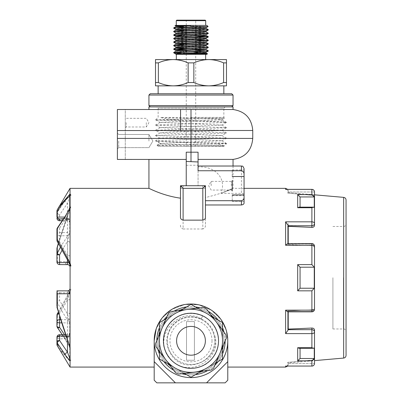 <?xml version="1.0" encoding="UTF-8"?>
<svg xmlns="http://www.w3.org/2000/svg" width="403" height="403" viewBox="0 0 403 403"><rect width="100%" height="100%" fill="white"/><g stroke="black" fill="none" stroke-linecap="round" stroke-linejoin="round"><path stroke-width="0.3" stroke-dasharray="2.02 1.51" d="M183.174 25.404L205.706 25.404L190.987 25.404L190.987 25.711M206.961 25.404L175.013 25.404M175.003 25.449L178.267 25.666M186.257 27.167L186.257 25.893L208.074 26.543M179.365 54.319L206.961 54.319M173.713 28.195L208.275 29.953M173.728 31.741L208.27 33.464M186.257 35.948L195.717 36.255M173.733 38.769L195.717 39.771M173.723 42.28L208.275 44.008M173.733 45.796L208.27 47.524M186.257 50.002L195.717 50.315M208.245 50.697L186.257 49.695M208.24 47.186L173.708 45.458M208.25 43.67L173.703 41.947M208.24 40.159L173.698 38.431M195.717 35.953L173.708 34.915M208.25 33.127L173.698 31.404M208.26 29.646L173.698 27.888M186.257 146.304L195.717 146.304L186.257 146.304L186.257 54.002M186.257 53.392L186.257 52.068M186.257 49.876L186.257 48.556M186.257 48.249L186.257 46.975M186.257 46.365L186.257 45.04M186.257 44.733L186.257 43.459M186.257 42.849L186.257 41.529M186.257 41.222L186.257 39.947M186.257 39.338L186.257 38.013M186.257 37.706L186.257 36.431M186.257 35.822L186.257 34.497M186.257 34.195L186.257 32.92M186.257 32.311L186.257 30.986M186.257 30.678L186.257 29.404M186.257 28.794L186.257 27.469M186.257 25.404L186.257 20.15L195.717 20.15L186.257 20.15M176.328 59.573L205.651 59.573L176.328 59.573M150.248 106.881L231.725 106.881L150.248 106.881M190.987 106.881L156.817 106.881L190.987 106.881M190.987 117.394L223.841 117.394L190.987 117.394M225.156 106.881L223.841 108.195L158.132 108.195L223.841 108.195L223.841 117.394L224.652 118.205L160.51 117.485C163.558 118.371 169.456 119.223 178.207 120.044M155.694 119.893L178.217 120.023M155.694 119.872L224.637 118.23L221.882 119.827L220.083 119.5C213.192 118.83 170.983 118.155 160.515 117.485M156.913 120.023C164.359 120.729 214.844 121.414 224.37 122.124L220.088 119.5L222.486 118.024M178.217 120.034C196.165 120.754 218.179 121.419 224.37 122.129L226.385 122.452L155.538 125.076L226.441 127.706L155.538 130.27L160.097 127.635L221.882 125.086L160.092 122.376L221.877 119.827M161.291 143.68L160.092 143.403L221.882 140.773L160.097 138.143L221.882 135.519L160.092 132.889L169.985 132.239L212.693 130.965L221.882 130.26L160.097 127.63M160.092 132.889L155.533 135.524L226.431 132.965L221.882 135.594M221.882 130.26L226.441 132.894L155.543 130.335L160.092 132.965M157.039 145.196L158.515 145.347L161.286 143.68L156.913 141.05C162.913 141.927 195.662 142.798 213.943 143.68L226.471 143.443M155.538 135.524L226.436 138.153L155.583 140.778L156.918 141.05C161.719 141.498 182.927 141.921 200.911 142.365C220.97 142.803 229.02 143.241 225.06 143.68L157.049 145.171M223.841 146.304L158.132 146.304L223.841 146.304L226.471 143.68L225.06 143.68L226.446 143.443M158.515 145.347L223.877 145.957C219.867 145.196 167.265 144.435 161.286 143.68M223.877 145.951C223.348 145.171 220.038 144.41 213.943 143.68M226.471 82.55L223.61 82.55C218.819 84.665 213.857 85.768 208.729 85.854L226.471 85.854L226.471 59.573L155.508 59.573L155.508 62.883L158.364 62.883C163.16 60.767 168.122 59.664 173.245 59.573C178.378 59.664 183.335 60.762 188.13 62.883L193.848 62.883L193.848 82.55L188.13 82.55L188.13 62.883M226.471 62.883L223.61 62.883C218.819 60.762 213.857 59.664 208.729 59.573C203.606 59.664 198.644 60.767 193.848 62.883M188.13 82.55C183.335 84.665 178.378 85.768 173.245 85.854C168.122 85.768 163.16 84.665 158.364 82.55L158.364 62.883M158.364 82.55L155.508 82.55L155.508 62.883M223.61 82.55L223.61 62.883M155.508 82.55L155.508 85.854L208.729 85.854C203.606 85.768 198.644 84.665 193.848 82.55M190.987 85.854L223.841 85.854L190.987 85.854M190.987 93.743L223.841 93.743L190.987 93.743M150.248 93.743L231.725 93.743M176.267 20.674L205.706 20.674M205.177 20.15L176.796 20.15M195.717 53.332L180.549 53.005M182.564 53.871L182.791 54.319M178.136 26.286L205.988 27.772M178.141 29.797L205.998 31.288M178.141 33.313L206.019 34.764M178.136 36.829L205.983 38.315M178.136 40.34L205.983 41.826M178.146 43.856L205.993 45.343M178.141 47.368L205.993 48.859M178.141 50.884L206.014 52.335M195.717 52.244L175.945 51.186M203.832 49.126L186.257 48.375M203.832 45.615L186.257 44.859M203.837 42.098L175.99 40.612M203.842 38.582L175.99 37.096M203.832 35.071L175.96 33.62M203.837 31.555L186.257 30.804M203.832 28.044L186.257 27.288M190.987 27.162L190.987 25.505M203.278 307.514L171.008 311.474A35.479 35.479 0 0 0 168.308 313.514L155.603 343.437A35.479 35.479 0 0 0 156.016 346.797L175.582 372.76A35.479 35.479 0 0 0 178.695 374.085L210.965 370.12A35.479 35.479 0 0 0 213.666 368.085L226.37 338.157A35.479 35.479 0 0 0 225.957 334.797L206.391 308.834A35.479 35.479 0 0 0 203.278 307.514M201.293 318.844C180.378 306.502 155.034 332.994 166.691 353.758A27.54 27.54 0 0 0 173.476 362.05C191.48 377.546 222.491 358.06 214.547 335.039C221.862 358.872 186.876 376.337 172.222 356.161C165.069 346.162 164.948 336.072 171.849 325.896C180.02 316.713 189.833 314.355 201.283 318.838L201.293 318.844A24.251 24.251 0 0 1 214.547 335.039M180.227 366.146A27.54 27.54 0 0 1 163.452 340.797M166.691 353.758C155.82 335.548 172.862 310.204 193.818 313.408C215.091 314.612 226.466 342.933 212.084 358.499C199.228 375.384 169.381 369.047 164.515 348.388C157.719 328.289 179.617 307.086 199.525 314.617A27.54 27.54 0 0 0 163.835 345.381A27.54 27.54 0 0 0 207.646 362.725A27.54 27.54 0 0 0 202.679 315.866C188.433 310.537 176.771 313.947 167.703 326.098C160.651 339.522 162.575 351.507 173.476 362.05M202.679 315.866L201.122 319.181L202.689 315.841L199.525 314.617M186.599 306.915L163.835 320.053A34.169 34.169 0 0 0 159.447 327.654L159.447 353.94A34.169 34.169 0 0 0 163.835 361.541L186.599 374.684A34.169 34.169 0 0 0 195.374 374.684L218.139 361.541A34.169 34.169 0 0 0 222.527 353.94L222.527 327.654A34.169 34.169 0 0 0 218.139 320.053L195.374 306.915A34.169 34.169 0 0 0 186.599 306.915L190.987 304.381L195.374 306.915M186.518 321.609L186.518 360.247L194.402 360.247L194.402 321.609L186.518 321.609L186.518 360.247L194.402 360.247L194.402 321.609L186.518 321.609M167.331 340.797A23.656 23.656 0 0 0 202.815 361.284A23.656 23.656 0 0 0 202.815 320.314A23.656 23.656 0 0 0 167.331 340.797A23.656 23.656 0 0 0 202.815 361.284A23.656 23.656 0 0 0 202.815 320.314A23.656 23.656 0 0 0 167.331 340.797M212.013 340.797A21.027 21.027 0 0 1 190.987 361.823A21.027 21.027 0 0 1 169.96 340.797A21.027 21.027 0 0 1 190.987 319.77A21.027 21.027 0 0 1 212.013 340.797M190.987 373.652A32.855 32.855 0 0 1 162.535 324.37A32.855 32.855 0 0 1 219.439 324.37A32.855 32.855 0 0 1 190.987 373.652A32.855 32.855 0 0 0 223.841 340.797A32.855 32.855 0 0 0 190.987 307.942A32.855 32.855 0 0 0 158.132 340.797A32.855 32.855 0 0 0 190.987 373.652A32.855 32.855 0 0 0 223.841 340.797A32.855 32.855 0 0 0 190.987 307.942A32.855 32.855 0 0 0 158.132 340.797A32.855 32.855 0 0 0 190.987 373.652M233.04 106.881L148.934 106.881M125.283 159.447L125.283 109.51L117.394 109.51L125.283 109.51L125.283 159.447L117.394 159.447L186.236 159.422L186.236 185.733L183.103 185.733C181.516 185.874 180.645 186.75 180.473 188.357L180.473 198.175L180.473 185.733L198.064 185.733L198.064 159.407L233.04 159.407M198.064 152.193L198.064 167.013C213.031 165.623 227.307 176.781 220.995 193.354C242.475 183.577 233.277 190.725 205.444 197.556L205.444 188.357C205.263 186.735 204.386 185.864 202.815 185.733L198.064 185.733L198.064 152.153L186.236 152.193L186.236 185.733L205.444 185.733L205.444 217.157M202.815 228.99L183.103 228.99L183.103 188.357L202.815 188.357L202.815 228.99C204.704 228.279 205.58 227.005 205.444 225.171L205.444 188.357A2.63 2.63 0 0 0 202.815 185.733L183.103 185.733A2.63 2.63 0 0 0 180.473 188.357L180.473 198.175C162.288 195.631 148.843 188.12 148.934 188.357C148.823 188.11 162.293 195.631 180.473 198.175L180.473 217.157M233.04 166.021L233.04 188.372L220.995 193.354L241.432 193.354C243.291 193.516 244.168 193.969 244.062 194.72L244.062 168.645M186.236 185.733L186.236 161.457M180.554 159.447L148.934 159.447M231.312 185.733L231.312 181.395L231.312 185.733M232.234 185.733L232.234 180.473L232.234 185.733M211.207 185.733L211.207 181.395L211.207 185.733M232.234 176.539L232.234 169.96L232.234 176.539M232.234 180.473L232.234 190.987L231.312 190.065L211.207 190.065L208.603 185.733L211.207 181.395L231.312 181.395L232.234 180.473M232.234 194.926L232.234 201.5L232.234 194.926M198.064 167.013L198.064 170.751M232.234 195.667L244.062 195.667L244.062 201.5L232.234 201.465M244.062 176.539L244.062 169.96L244.062 176.539M244.062 194.72L244.062 195.667M70.041 367.083L70.041 361.441L70.913 360.272L69.754 359.335L69.754 361.058L70.913 360.272M69.754 361.058L70.087 360.584L70.087 332.062L70.087 359.37M70.087 324.178A2.63 1.315 0 0 0 67.457 322.863L67.457 300.013L69.754 291.455L70.913 289.374L69.754 291.455L70.087 290.18L70.087 360.584M70.087 349.99L70.041 292.523L70.913 289.374M69.754 208.119L70.913 206.82L69.754 209.842L69.754 208.119L70.087 207.318L70.087 290.18A2.63 2.63 0 0 1 69.754 291.455L57.276 313.922A2.63 2.217 29.1 0 0 57.322 315.957L70.041 292.523M70.087 268.338L70.041 208.799L70.913 206.82M70.087 206.951L70.087 207.318M70.087 196.065L70.041 188.357M227.781 361.637L206.568 382.85L225.156 382.85L227.781 380.22L227.781 340.797L226.239 330.259L220.904 319.383L211.439 310.214L198.76 304.834L184.942 304.507L172.051 309.252L162.061 318.058L156.193 328.833L162.061 318.058L172.051 309.252L184.942 304.507L198.76 304.834L211.439 310.214L220.904 319.383L226.239 330.259L227.781 340.797L227.781 367.083L227.781 340.797A36.794 36.794 0 0 1 190.987 377.596A36.794 36.794 0 0 1 154.193 340.797L154.193 367.083L154.193 340.797A36.794 36.794 0 0 0 209.384 372.664A36.794 36.794 0 0 0 209.384 308.93A36.794 36.794 0 0 0 154.193 340.797L154.193 380.22L156.817 382.85L175.406 382.85L154.193 361.637M180.473 225.171C180.337 227.005 181.214 228.274 183.103 228.99M205.444 197.556L205.444 225.171M244.062 201.465L244.062 202.785M206.568 382.85L175.406 382.85M227.781 340.797A36.794 36.794 0 0 1 190.987 377.596A36.794 36.794 0 0 1 154.193 340.797M70.913 266.066L69.754 263.985L70.087 265.26L70.087 194.856M63.216 218.587L68.359 219.575L70.087 221.741A2.63 2.604 0 0 0 67.457 219.136L68.359 219.575L69.754 218.965A2.63 1.315 180 0 1 70.087 219.605M70.087 334.692A2.63 1.315 0 0 1 67.457 336.006L67.457 334.692L67.457 336.858L67.457 336.298L63.216 336.858L68.359 335.865L70.087 333.699A2.63 2.604 180 0 1 67.457 336.298L68.359 335.865L69.754 336.475A2.63 1.315 0 0 0 70.087 335.835M69.714 345.764C69.951 346.983 69.966 346.928 69.754 345.598A2.63 1.315 180 0 1 70.087 346.237L70.087 291.873M70.082 206.694L67.457 216.411L67.457 232.571A2.63 1.315 0 0 0 70.087 231.262M65.296 216.235A2.63 1.133 -145.8 0 1 67.457 216.411L59.573 228.068A2.63 1.133 -146 0 0 57.407 227.897M58.868 348.459L70.041 361.441M57.196 345.472A2.63 2.176 152.2 0 1 57.276 343.714L57.276 338.339C61.029 339.397 65.19 338.777 69.754 336.475L69.754 359.335C64.692 355.088 60.531 349.885 57.276 343.714A2.63 1.315 180 0 0 56.944 344.353L56.944 338.973A2.63 1.315 180 0 1 57.276 338.339A2.63 2.383 -73.8 0 1 59.573 336.369L59.573 334.782L67.457 334.782A2.63 2.534 0 0 0 70.087 332.248M70.082 348.746L67.457 339.024L67.457 322.863L61.548 322.863M70.041 347.93L65.205 338.727A2.63 1.133 -34.2 0 0 65.296 339.205A2.63 1.133 -34.2 0 0 67.457 339.024L64.52 334.692M65.205 338.727L57.322 327.035A2.63 1.133 -34 0 0 57.392 327.523M70.016 266.595L69.9 266.237M69.719 265.869L68.026 264.64M70.041 264.952C68.782 262.706 67.17 261.612 65.205 261.683A2.63 2.267 -90 0 0 67.457 264.58L59.573 264.58A2.63 2.63 0 0 1 56.944 261.95A2.63 0.62 0 0 1 57.322 261.633A2.63 2.272 -90 0 0 59.573 264.58M65.205 261.683L57.322 261.633L57.322 247.971C60.868 234.808 65.11 221.751 70.041 208.799M56.944 261.95L56.944 248.56A2.63 1.149 0 0 1 57.322 247.971L57.035 247.875M67.457 259.849L67.457 241.432L69.754 232.702A2.63 1.315 180 0 0 70.087 232.063M70.082 196.18L67.457 203.273L67.457 220.748L67.457 218.582L67.457 219.136L63.236 218.582L67.457 218.582C68.248 219.116 68.792 217.565 70.087 221.212M70.041 194.74C68.782 195.757 67.17 197.737 65.205 200.674A2.63 1.133 -145.8 0 0 67.457 203.273L59.573 214.925A2.63 1.315 -0 0 1 56.944 213.615L56.944 216.461M65.205 200.674L57.322 212.316A2.63 1.133 -146 0 0 59.573 214.925L59.573 220.748M70.913 195.163L69.754 196.105M70.087 256.419A2.63 0.992 180 0 0 67.457 255.426L69.754 263.985M62.087 250.177L67.457 241.432A2.63 1.612 180 0 1 70.087 243.044M58.752 313.68A2.63 1.597 0 0 1 59.573 313.599L67.457 300.013A2.63 0.992 180 0 0 70.087 299.021M70.087 323.372A2.63 1.315 180 0 0 69.754 322.738L67.457 314.008L59.573 300.487L59.573 292.82L57.019 290.86L56.944 292.432M70.087 312.396A2.63 1.612 180 0 1 67.457 314.008L67.457 292.82A2.63 0.67 0 0 0 70.087 292.145M59.573 292.82L67.457 292.82L67.457 290.86A2.63 2.63 0 0 0 70.087 288.231L70.087 291.888M56.944 315.196L56.944 326.057A2.63 1.899 0 0 0 57.322 327.035L57.322 315.957A2.63 1.476 0 0 1 56.944 315.196A2.63 2.63 0 0 1 57.276 313.922M58.294 312.088L69.754 291.455L70.087 290.18M56.944 240.243A2.63 1.597 0 0 0 59.573 241.835A2.63 1.461 -29.1 0 1 57.276 241.518A2.63 2.63 0 0 1 56.944 240.243L56.944 229.383A2.63 1.315 180 0 1 59.573 228.068L59.573 235.755L67.457 235.755L67.457 255.426L59.573 241.835L59.573 235.755A2.63 1.864 0 0 1 56.944 233.886A2.63 1.315 0 0 1 59.573 232.571L67.457 232.571L67.457 235.755A2.63 1.864 180 0 1 70.087 237.619M59.573 316.471L59.573 313.599A2.63 1.461 -150.9 0 0 58.672 313.403M63.216 336.858L59.573 336.369A2.63 2.604 180 0 0 56.944 338.973L56.944 337.321A2.63 2.534 180 0 1 59.573 334.782L59.573 334.692M57.065 301.686L56.944 306.28C60.248 318.672 64.515 331.775 69.754 345.598L69.754 322.738C65.1 316.703 60.868 309.685 57.065 301.686L59.573 300.487M67.457 290.86L57.019 290.86M299.207 207.157L300.059 207.454L300.059 196.941L297.676 194.614L297.676 207.726L299.207 207.157L300.059 207.454L300.059 207.157M300.059 196.941L314.269 196.941L314.269 207.454L300.059 207.454L314.269 207.454L313.418 207.157L311.887 207.726L311.887 221.831L285.606 221.831L285.606 245.281L311.887 245.281A2.63 0.952 180 0 1 314.516 246.233L314.516 248.172C314.365 246.666 313.489 245.81 311.887 245.593L287.767 244.53L311.887 245.593C313.489 245.81 314.365 246.671 314.516 248.172L314.516 246.233A2.63 2.63 0 0 0 311.887 243.608L311.887 264.605L297.676 264.605L300.059 267.204L300.059 288.231L297.676 290.835L311.887 290.835L311.887 310.159L285.606 310.159L285.606 333.608L311.887 333.608A2.63 1.642 180 0 0 314.516 331.966L314.516 360.62L287.767 362.962L287.767 362.312L288.231 363.808C287.878 365.551 287.001 366.297 285.606 366.05L285.606 367.083M285.606 188.357L285.606 189.39C287.001 189.143 287.878 189.889 288.231 191.632L287.767 193.128L311.887 195.254L314.516 195.868L311.887 195.254L287.767 193.128L288.231 191.626L288.231 191.989L311.887 191.989L288.231 191.989L288.231 191.626C287.878 189.889 287.001 189.143 285.606 189.39L311.887 189.39L311.887 194.614L313.176 195.415M300.059 267.204L314.269 267.204L314.269 288.231L300.059 288.231M287.666 366.08L288.231 364.453L287.767 362.312L311.887 360.181L311.887 363.451L288.231 363.451L288.231 363.813L288.231 363.451L314.516 363.451L314.516 359.572L311.887 360.181L314.516 359.572L314.516 330.027C314.365 328.777 313.489 328.118 311.887 328.057L311.887 347.713L297.676 347.713L297.676 360.826L300.059 358.499L300.059 348.283M312.38 347.985L313.418 348.283L314.269 347.985L314.269 358.499L300.059 358.499M313.176 360.025L311.887 360.826L311.887 366.05L285.606 366.05L311.887 366.05A2.63 2.599 0 0 0 314.516 363.451L314.516 331.966A2.63 2.277 180 0 0 311.887 329.689L288.231 329.871L287.767 329.12L311.887 328.057M299.207 348.283L300.059 347.985L314.269 347.985L300.059 347.985L299.207 348.283M311.887 366.08A2.63 2.63 0 0 0 314.516 363.451L311.887 363.451L311.887 366.08L311.887 360.181L287.767 362.312L288.231 363.813C287.878 365.551 287.001 366.297 285.606 366.05M346.056 355.451L346.056 199.984M346.056 277.717L346.056 331.598L346.056 277.717M332.913 277.717L332.913 328.969L332.913 277.717M287.767 329.12L287.767 310.909L311.887 309.847L287.767 310.909L287.767 329.12L288.231 329.1M314.516 309.207A2.63 2.277 180 0 1 311.887 311.479L311.887 311.831L311.887 311.479L288.231 311.479L311.887 311.479L311.887 309.847C313.489 309.63 314.365 308.769 314.516 307.267C314.365 308.769 313.489 309.63 311.887 309.847L311.887 311.479A2.63 2.277 0 0 0 314.516 309.207A2.63 0.952 0 0 1 311.887 310.159L311.887 311.831A2.63 2.63 0 0 0 314.516 309.207L314.516 248.172M308.204 227.221L287.767 226.32L287.767 244.53L287.767 226.32L288.231 226.34L288.231 243.608M287.767 226.32L288.231 225.549L311.887 225.751L311.887 227.383C313.489 227.317 314.365 226.662 314.516 225.413L314.516 191.989A2.63 2.63 0 0 0 311.887 189.36L311.887 189.39A2.63 2.599 180 0 1 314.516 191.989L311.887 191.989L311.887 195.254L311.887 189.36L285.999 189.36M288.231 311.64L287.767 310.909L288.231 311.479L288.039 311.831L288.231 311.64C287.878 311.987 287.001 311.494 285.606 310.159M288.231 329.689L288.231 311.831M311.887 243.608L311.887 243.956A2.63 2.277 180 0 1 314.516 246.233A2.63 2.277 0 0 0 311.887 243.956L311.887 243.608L288.039 243.608L288.231 243.956L311.887 243.956L311.887 245.593L311.887 243.956L288.231 243.78L287.767 244.53L288.231 243.78L287.767 243.669M288.231 225.549L288.231 223.474L288.231 225.751L285.606 221.831M148.934 141.05L148.934 134.481L148.934 141.05M118.709 141.05L118.709 147.619L118.709 141.05M252.752 138.42L117.394 138.42L117.394 148.934L117.394 130.537L180.549 130.537L180.554 109.51L148.934 109.51L233.04 109.51M117.394 148.934L118.709 147.619L148.934 147.619L152.883 141.05L148.934 134.481L152.883 141.05L148.934 147.619L118.709 147.619L117.394 148.934L117.394 130.537M125.283 122.648L125.283 127.907L125.283 122.648M117.394 159.447L117.394 109.51M198.064 159.407L198.064 152.153M218.139 361.541L222.527 359.008L222.527 353.94M202.689 315.841L199.011 314.426M180.776 310.275L166.076 318.763M159.447 334.379L159.447 351.351M169.658 364.901L184.357 373.39M201.198 371.319L215.897 362.836M222.527 347.215L222.527 330.243M212.316 316.693L197.616 308.209M222.527 327.654L222.527 322.586L218.139 320.053M186.599 374.684L190.987 377.218L195.374 374.684M159.447 353.94L159.447 359.008L163.835 361.541M163.835 320.053L159.447 322.586L159.447 327.654M146.304 122.648L146.304 126.985L146.304 122.648M126.199 122.648L126.199 126.985L126.199 122.648M192.1 134.219L192.1 128.96M148.934 95.058L233.04 95.058M148.934 105.571L233.04 105.571M174.101 311.096A34.169 34.169 0 0 0 167.089 316.38M208.265 311.323A34.169 34.169 0 0 0 200.185 307.892M225.156 341.024A34.169 34.169 0 0 0 224.083 332.314M207.872 370.498A34.169 34.169 0 0 0 214.885 365.219M173.708 370.271A34.169 34.169 0 0 0 181.788 373.702M156.822 340.57A34.169 34.169 0 0 0 157.89 349.285M159.301 340.797A31.686 31.686 0 0 1 190.987 309.111A31.686 31.686 0 0 1 222.673 340.797A31.686 31.686 0 0 1 190.987 372.483A31.686 31.686 0 0 1 159.301 340.797M241.432 166.021L241.432 193.354M311.887 194.614L297.676 194.614M297.676 207.726L311.887 207.726M297.676 264.605L297.676 290.835M297.676 360.826L311.887 360.826M156.817 340.797A34.169 34.169 0 0 1 208.069 311.207A34.169 34.169 0 0 1 208.069 370.387A34.169 34.169 0 0 1 156.817 340.797M60.41 247.16L69.754 232.702L69.754 209.842L58.46 243.654M56.944 213.615A2.63 2.524 0 0 1 57.322 212.316L57.322 209.736A2.63 2.62 0 0 0 57.196 209.968M64.732 217.066L69.754 218.965L69.754 207.867M62.299 220.653L67.457 220.653A2.63 2.534 180 0 1 70.087 223.191M70.087 220.748A2.63 1.315 180 0 0 67.457 219.434L59.573 219.434A2.63 1.315 0 0 1 56.944 218.119M69.079 262.766A2.63 0.67 180 0 1 70.087 263.29M60.551 319.685L67.457 319.685A2.63 1.864 180 0 0 70.087 317.821M67.457 340.152L67.457 336.006L65.971 336.006M343.653 197.369L343.653 358.071M343.427 277.717L343.427 328.969L343.427 277.717M311.887 225.751A2.63 2.277 180 0 0 314.516 223.474A2.63 1.642 0 0 0 311.887 221.831L311.887 225.751M311.887 189.36L311.887 191.989L314.516 191.989M180.473 188.357L183.103 188.357L183.103 185.733A2.63 2.63 0 0 0 180.473 188.357M202.815 185.733L202.815 188.357L205.444 188.357M190.982 109.51L190.982 130.496L252.752 130.496M180.549 130.537L190.982 130.496L190.982 152.193M186.236 165.255L198.064 165.255M195.717 146.304L195.717 53.644M195.717 53.035L195.717 51.76M195.717 51.453L195.717 50.128M195.717 49.519L195.717 48.244M195.717 47.942L195.717 46.617M195.717 46.007L195.717 44.733M195.717 44.426L195.717 43.101M195.717 42.491L195.717 41.217M195.717 40.91L195.717 39.59M195.717 38.98L195.717 37.701M195.717 37.398L195.717 36.074M195.717 35.464L195.717 34.19M195.717 33.882L195.717 32.562M195.717 31.948L195.717 30.673M195.717 30.371L195.717 29.046M195.717 28.437L195.717 27.162M195.717 26.719L195.717 20.15M155.674 119.852L158.132 117.394L158.132 108.195L156.817 106.881M226.436 122.452L221.882 125.081M155.538 125.076L160.097 127.711M226.441 127.706L221.882 130.34M155.659 119.893L160.092 122.452M221.882 125.006L226.436 127.64M160.092 122.376L155.533 125.011M221.882 119.746L226.436 122.381M160.092 143.483L155.533 140.849M221.882 140.854L226.441 138.219M160.097 138.224L155.543 135.589M157.044 145.166L160.092 143.403M221.882 140.773L226.441 143.408M160.097 138.148L155.543 140.778M221.882 135.519L226.436 138.153M158.132 146.304L157.029 145.201M232.234 169.96L244.062 169.96M244.062 188.357L233.025 188.357M70.082 348.766L68.888 345.497L62.233 334.692M68.475 264.776L69.215 265.25M69.679 265.794L69.915 266.272M70.218 207.923L58.294 243.352M62.233 220.748L67.457 220.748C68.238 221.252 68.837 219.781 70.087 223.373M63.236 336.858L67.457 336.858C68.248 336.324 68.792 337.875 70.087 334.228M65.508 334.692L67.457 334.692C68.238 334.188 68.837 335.659 70.087 332.062M313.277 207.157L299.066 207.157M299.066 348.283L313.277 348.283M332.913 328.969L343.427 328.969C344.157 329.468 344.761 327.971 346.056 331.598M332.913 226.471L343.427 226.471C344.157 225.972 344.761 227.468 346.056 223.841M314.516 194.82L287.767 192.478L288.231 190.987L287.666 189.36M311.887 311.831L288.039 311.831M288.231 191.989L288.231 190.987L288.231 191.989M232.234 201.5L244.062 201.5M118.709 134.481L148.934 134.481L118.709 134.481L117.394 133.166L118.709 134.481M125.283 127.907L126.199 126.985L146.304 126.985L148.914 122.648L146.304 118.316L126.199 118.316L125.283 117.394"/><path stroke-width="0.6" d="M205.998 27.772L208.074 26.573L190.987 26.719L190.987 25.404L183.174 25.404L206.961 25.404L208.089 26.533M174.993 25.429L175.975 26.014L178.136 26.286M175.99 26.014L183.174 25.404L175.038 25.404M178.267 25.666L186.257 25.883L186.257 25.404M192.312 54.319L207.459 53.79L206.961 54.319L175.945 54.319L203.268 53.287L205.993 52.909L195.717 52.244M206.109 26.719L173.713 28.195M208.275 29.646L208.25 29.983L173.698 31.711L175.975 33.041L178.141 33.313M173.708 34.915L208.275 33.162L208.245 33.494L173.708 35.222L186.257 35.948M195.717 36.255L208.25 37.011L173.733 38.769M195.717 39.771L208.245 40.522L173.703 42.25L175.975 43.584L178.146 43.856M173.708 45.458L208.275 43.7L208.245 44.038L173.733 45.796M186.257 49.695L173.723 48.939L208.27 47.216L208.275 47.524L173.698 49.277L186.257 50.002M195.717 50.315L208.24 51.065L173.703 52.793L182.806 54.143M190.987 26.719L190.987 27.011L190.987 26.719M174.902 53.005L180.549 53.005L173.733 52.455L208.265 50.733L205.998 49.398L203.832 49.126M208.27 47.216L205.998 45.882M208.275 43.7L205.998 42.365M173.698 42.25L173.733 41.912L208.265 40.189L205.998 38.854M173.698 38.738L173.723 38.401L208.275 36.673L195.717 35.953M208.275 33.162L205.998 31.827M173.698 31.711L173.728 31.374L208.26 29.646M173.698 28.195L173.723 27.857L190.987 27.011M186.257 54.002L186.257 53.392M186.257 52.068L186.257 49.876M186.257 48.556L186.257 48.249M186.257 46.975L186.257 46.365M186.257 45.04L186.257 44.733M186.257 43.459L186.257 42.849M186.257 41.529L186.257 41.222M186.257 39.947L186.257 39.338M186.257 38.013L186.257 37.706M186.257 36.431L186.257 35.822M186.257 34.497L186.257 34.195M186.257 32.92L186.257 32.311M186.257 30.986L186.257 30.678M186.257 29.404L186.257 28.794M186.257 27.469L186.257 27.167M176.328 59.573L176.328 54.319M208.729 59.573L226.471 59.573L226.471 62.883L223.61 62.883C218.814 60.767 213.852 59.664 208.729 59.573L173.245 59.573C178.373 59.664 183.33 60.767 188.13 62.883L193.848 62.883C198.639 60.762 203.596 59.664 208.729 59.573M155.508 59.573L173.245 59.573C168.116 59.664 163.155 60.762 158.364 62.883L155.508 62.883L155.508 59.573M155.508 82.55L158.364 82.55C163.155 84.665 168.116 85.768 173.245 85.854L155.508 85.854L155.508 62.883M188.13 82.55L193.848 82.55C198.639 84.665 203.596 85.768 208.729 85.854L173.245 85.854C178.373 85.768 183.33 84.665 188.13 82.55L188.13 62.883M193.848 82.55L193.848 62.883M226.471 82.55L226.471 85.854L208.729 85.854C213.852 85.768 218.814 84.665 223.61 82.55L226.471 82.55L226.471 62.883M223.61 82.55L223.61 62.883M158.364 82.55L158.364 62.883M148.934 105.571L233.04 105.571L233.04 95.058L231.725 93.743L150.248 93.743L148.934 95.058L148.934 105.571L150.248 106.881M205.706 25.404L205.706 20.674L176.267 20.674L176.267 25.404M176.267 20.674L176.796 20.15L205.177 20.15L205.706 20.674M207.454 53.77L195.717 53.332M205.988 27.772L180.181 29.066L175.95 29.495L178.141 29.797M208.25 29.983L205.998 31.288L175.98 33.041M206.019 34.764L180.176 36.094L175.965 36.522L178.136 36.829M205.983 38.315L180.181 39.605L175.96 40.038L178.136 40.34M205.983 41.826L175.985 43.584M205.993 45.343L180.181 46.632L175.95 47.065L178.141 47.368M205.993 48.859L180.176 50.148L175.955 50.577L178.141 50.884M206.014 52.335L180.191 53.664L175.96 54.093L177.154 54.319M175.945 50.577L175.945 51.171L205.998 49.398M186.257 48.375L175.95 47.675M173.723 48.944L175.975 47.64L201.797 46.345L206.024 45.917L203.832 45.615M186.257 44.859L175.955 44.159M173.723 45.428L175.975 44.123L201.792 42.834L206.014 42.406L203.837 42.098M173.723 41.912L175.975 40.612L201.792 39.318L206.009 38.89L203.842 38.582M173.723 38.401L175.98 37.096L201.797 35.807L206.014 35.373L203.832 35.071M175.96 33.62L201.797 32.29L206.019 31.862L203.837 31.555M186.257 30.804L175.95 30.104M173.723 31.374L175.98 30.069L201.787 28.779L206.024 28.346L203.832 28.044M186.257 27.288L175.98 26.553L190.987 25.711M171.008 311.474L203.278 307.514A35.479 35.479 0 0 1 206.391 308.834L225.957 334.797A35.479 35.479 0 0 1 226.37 338.157L213.666 368.085A35.479 35.479 0 0 1 210.965 370.12L178.695 374.085A35.479 35.479 0 0 1 175.582 372.76L156.016 346.797A35.479 35.479 0 0 1 155.603 343.437L168.308 313.514A35.479 35.479 0 0 1 171.008 311.474M163.452 340.797A27.54 27.54 0 0 1 204.754 316.949A27.54 27.54 0 0 1 204.754 364.644A27.54 27.54 0 0 1 163.452 340.797A27.54 27.54 0 0 1 204.754 316.949A27.54 27.54 0 0 1 204.754 364.644A27.54 27.54 0 0 1 163.452 340.797A27.54 27.54 0 0 1 194.659 313.509A27.54 27.54 0 0 1 217.544 348.081A27.54 27.54 0 0 1 180.227 366.146M165.799 359.778A31.54 31.54 0 0 0 220.018 353.119A31.54 31.54 0 0 0 187.143 309.494A31.54 31.54 0 0 0 165.799 359.778M148.934 109.51L148.934 106.881L233.04 106.881L233.04 109.51L117.394 109.51L117.394 130.537L117.394 109.51L180.559 109.51L180.564 115.671L180.564 130.537L117.394 130.537L117.394 109.51M180.473 185.733L205.444 185.733L205.444 217.157C205.51 218.673 204.633 219.67 202.815 220.139L183.103 220.139C181.285 219.67 180.408 218.678 180.473 217.157L180.473 185.733L183.103 188.357L183.103 220.139M233.04 166.021L233.04 159.407L198.064 159.407M241.432 170.751L241.432 166.021C242.243 166.731 242.374 164.585 244.062 168.645L244.062 174.428C244.122 172.449 243.246 171.225 241.432 170.751L198.064 170.751L198.064 161.961L186.236 161.457L186.236 159.422L117.394 159.447L117.394 138.42L117.394 148.934M70.041 188.357L70.041 193.999L58.868 206.981L57.246 209.862A2.63 2.176 27.8 0 1 57.322 209.736L70.041 188.357L148.934 188.357L148.934 159.447L180.559 159.447M180.473 198.175C162.288 195.631 148.843 188.12 148.934 188.357C148.823 188.11 162.293 195.631 180.473 198.175M232.234 190.987L232.234 180.473M232.234 176.539L244.062 176.539L244.062 174.428M117.394 130.537L117.394 138.42L190.992 138.42L190.992 152.193L186.236 152.193L186.236 185.733M205.444 200.709L241.432 200.709C243.241 200.246 244.117 199.017 244.062 197.032L244.062 202.785C244.173 203.923 243.296 204.653 241.432 204.976L241.432 200.709M232.234 194.926L244.062 194.926L244.062 197.032M244.062 194.926L244.062 176.539M57.322 293.807L56.944 290.86L67.457 290.86C68.601 290.644 69.351 291.601 69.714 293.732L57.322 293.807L57.322 307.469C60.51 319.488 64.641 332.258 69.714 345.764L70.041 347.149L70.087 265.26A2.63 2.63 0 0 0 69.754 263.985L70.087 265.26M70.041 347.149L70.087 347.638L70.041 347.149M70.087 359.259L70.087 347.638M70.087 359.37L70.041 367.083L154.193 367.083M69.754 207.867L69.754 194.382L70.913 195.163L70.041 193.999M69.754 194.382L70.087 194.856L70.041 262.917L70.913 266.066L57.276 241.518A2.63 2.217 -29.1 0 1 57.322 239.483L70.041 262.917M154.193 340.797L156.193 328.833L154.193 340.797L154.193 361.637L175.406 382.85L156.817 382.85L154.193 380.22L154.193 361.637M205.444 204.976L241.432 204.976M227.781 340.797A36.794 36.794 0 0 1 172.59 372.664A36.794 36.794 0 0 1 172.59 308.93A36.794 36.794 0 0 1 227.781 340.797L227.781 380.22L225.156 382.85L206.568 382.85L227.781 361.637M206.568 382.85L175.406 382.85M70.087 205.449L70.087 206.951M70.041 207.51L65.205 216.713A2.63 1.133 -145.8 0 1 65.296 216.235M65.205 216.713L57.322 228.405A2.63 1.133 -146 0 1 57.392 227.917A2.63 2.63 0 0 0 56.944 229.383A2.63 1.899 0 0 1 57.322 228.405L57.322 239.483A2.63 1.476 0 0 0 56.944 240.243L56.944 229.383M67.457 290.86A2.63 2.63 0 0 0 70.087 288.231M70.041 292.694L69.714 293.732M69.714 345.764C69.951 346.983 69.966 346.928 69.754 345.598M70.082 359.259L67.457 352.167L67.457 340.152M70.041 360.7C68.782 359.683 67.17 357.703 65.205 354.761A2.63 1.133 -34.2 0 1 67.457 352.167L59.573 340.51A2.63 1.315 180 0 0 56.944 341.825L56.944 337.321A2.63 1.315 180 0 1 59.573 336.006L59.573 334.692A2.63 2.63 0 0 0 56.944 337.321M65.205 354.761L57.322 343.124A2.63 1.133 -34 0 1 59.573 340.51L59.573 336.006L65.971 336.006M58.863 348.454L57.246 345.578A2.63 2.176 152.2 0 0 57.322 345.703A2.63 2.62 180 0 1 56.944 344.353L56.944 341.825A2.63 2.524 180 0 0 57.322 343.124L57.322 345.703L70.041 367.083M56.944 344.353A2.63 2.63 0 0 0 57.246 345.578A2.63 2.176 152.2 0 1 57.196 345.472M69.915 266.267L70.016 266.595M69.9 266.237L69.719 265.869M68.026 264.64L59.573 264.58A2.63 2.63 0 0 1 56.944 261.95L56.944 248.56A2.63 1.315 0 0 1 57.276 247.926L57.276 253.301L60.41 247.16M58.294 243.352L57.035 247.875L58.46 243.654M63.236 218.582L59.573 219.071A2.63 2.383 -106.2 0 1 57.276 217.101A2.63 1.315 0 0 1 56.944 216.461L56.944 211.086A2.63 2.63 0 0 1 57.246 209.862A2.63 2.176 27.8 0 0 57.276 211.721L57.276 217.101L64.732 217.066M70.087 267.204A2.63 2.63 0 0 0 67.457 264.58L67.457 259.849M56.944 240.243A2.63 2.63 0 0 0 57.276 241.518L69.754 263.985M56.944 306.28L56.944 292.523M57.322 307.469L56.944 307.207M57.407 327.543A2.63 1.133 -34 0 0 59.573 327.372L64.52 334.692M58.672 313.403A2.63 1.461 -150.9 0 0 57.276 313.922L58.294 312.088M57.196 209.968A2.63 2.62 0 0 0 56.944 211.086L56.944 213.615M56.944 211.086A2.63 1.315 0 0 0 57.276 211.721C60.531 205.555 64.692 200.351 69.754 196.105M62.087 250.177L59.573 254.953A2.63 0.927 -154.4 0 1 57.276 253.301A2.63 1.315 0 0 0 56.944 253.94A2.63 1.013 0 0 0 59.573 254.953L59.573 262.62L67.457 262.62A2.63 0.67 180 0 1 69.079 262.766M56.944 292.432L56.944 302.285M61.548 322.863L59.573 322.863L59.573 327.372A2.63 1.315 180 0 1 56.944 326.057L56.944 315.196A2.63 2.63 0 0 1 57.276 313.922A2.63 2.63 0 0 0 56.944 315.196A2.63 1.597 0 0 1 58.752 313.68M288.231 243.608L288.231 225.549L285.606 221.831L311.887 221.831L311.887 207.726L297.676 207.726L297.676 194.614L300.059 196.941L300.059 207.157M311.887 207.726L313.418 207.157L314.269 207.454L314.269 196.941L300.059 196.941M313.176 195.415L314.269 196.941L311.887 194.614L311.887 189.39L285.606 189.39L285.606 188.357L244.062 188.357M297.676 207.726L299.207 207.157M288.231 311.64C287.878 311.987 287.001 311.494 285.606 310.159L311.887 310.159L311.887 290.835L314.269 288.231L311.887 290.835L297.676 290.835L300.059 288.231L300.059 267.204L297.676 264.605L311.887 264.605L314.269 267.204L300.059 267.204M343.653 358.071C345.129 357.819 345.93 356.942 346.056 355.451L346.056 199.984C345.93 198.498 345.129 197.621 343.653 197.369L343.653 358.071L314.516 360.62L314.516 363.451A2.63 2.599 0 0 1 311.887 366.05L285.606 366.05L311.887 366.05L311.887 360.826L314.269 358.499L313.176 360.025M311.887 360.826L297.676 360.826L297.676 347.713L299.207 348.283L297.676 347.713L311.887 347.713L312.38 347.985M297.676 360.826L300.059 358.499L314.269 358.499L314.269 347.985L313.418 348.283L311.887 347.713L311.887 333.608L285.606 333.608L285.606 310.159M300.059 348.283L300.059 358.499M314.516 248.172L314.516 246.233A2.63 2.63 0 0 0 311.887 243.608L311.887 264.605L314.269 267.204L314.269 288.231L300.059 288.231M314.516 191.989A2.63 2.63 0 0 0 311.887 189.36L311.887 189.39A2.63 2.599 180 0 1 314.516 191.989L314.516 225.413C314.365 226.662 313.489 227.322 311.887 227.383L308.204 227.221M288.231 225.549L287.767 226.32L311.887 227.383L311.887 225.751L288.231 225.751L288.231 226.34M288.231 329.689L311.887 329.689L311.887 328.057L287.767 329.12L288.231 329.871L285.606 333.608L288.231 329.891L288.231 311.831M311.887 328.057C313.489 328.118 314.365 328.777 314.516 330.027L314.516 363.451A2.63 2.63 0 0 1 311.887 366.08M288.039 311.831L311.887 311.831L311.887 310.159A2.63 0.952 0 0 0 314.516 309.207L314.516 246.233A2.63 0.952 180 0 0 311.887 245.281L285.606 245.281L285.606 221.831M288.231 243.8C287.878 243.452 287.001 243.941 285.606 245.281C287.001 243.941 287.878 243.452 288.231 243.8M285.999 189.36L311.887 189.36M311.887 221.831A2.63 1.642 0 0 1 314.516 223.474A2.63 2.277 0 0 1 311.887 225.751L311.887 221.831M202.815 220.139L202.815 188.357L205.444 185.733M125.283 159.447L117.394 159.447M190.992 161.457L190.992 152.193L198.064 152.193L198.064 161.961M197.616 308.209L190.987 304.381L180.776 310.275M166.076 318.763L159.447 322.586L159.447 334.379M159.447 351.351L159.447 359.008L169.658 364.901M184.357 373.39L190.987 377.218L201.198 371.319M215.897 362.836L222.527 359.008L222.527 347.215M222.527 330.243L222.527 322.586L212.316 316.693M233.04 95.058L148.934 95.058M186.599 306.915A34.169 34.169 0 0 0 174.101 311.096M167.089 316.38A34.169 34.169 0 0 0 163.835 320.053M218.139 320.053A34.169 34.169 0 0 0 208.265 311.323M200.185 307.892A34.169 34.169 0 0 0 195.374 306.915M222.527 353.94A34.169 34.169 0 0 0 225.156 341.024M224.083 332.314A34.169 34.169 0 0 0 222.527 327.654M195.374 374.684A34.169 34.169 0 0 0 207.872 370.498M214.885 365.219A34.169 34.169 0 0 0 218.139 361.541M163.835 361.541A34.169 34.169 0 0 0 173.708 370.271M181.788 373.702A34.169 34.169 0 0 0 186.599 374.684M159.447 327.654A34.169 34.169 0 0 0 156.822 340.57M157.89 349.285A34.169 34.169 0 0 0 159.447 353.94M297.676 194.614L311.887 194.614M227.781 367.083L285.606 367.083L285.606 366.05M297.676 290.835L297.676 264.605M56.944 216.461A2.63 2.604 0 0 0 59.573 219.071L59.573 220.653L62.299 220.653M59.573 220.748L59.573 220.653A2.63 2.534 -0 0 1 56.944 218.119A2.63 2.63 0 0 0 59.573 220.748L62.233 220.748M59.573 264.58L59.573 262.62A2.63 0.67 0 0 1 56.944 261.95M59.573 316.471L59.573 319.685L60.551 319.685M59.573 322.863L59.573 319.685A2.63 1.864 0 0 0 56.944 321.554A2.63 1.315 180 0 0 59.573 322.863M311.887 329.689A2.63 2.277 0 0 1 314.516 331.966A2.63 1.642 180 0 1 311.887 333.608L311.887 329.689M202.815 188.357L183.103 188.357M190.992 109.51L190.992 130.496L180.564 130.537M252.752 130.496L190.992 130.496L190.992 138.42L252.752 138.42L252.752 130.496C251.684 118.336 245.115 111.339 233.04 109.51M176.59 340.797A14.397 14.397 0 0 0 198.185 353.265A14.397 14.397 0 0 0 198.185 328.329A14.397 14.397 0 0 0 176.59 340.797M208.275 51.035L208.275 50.733M208.275 40.491L208.275 40.189M208.275 36.98L208.275 36.673M173.698 52.793L173.698 52.486M173.698 49.277L173.698 48.975M173.698 45.766L173.698 45.458M173.698 35.222L173.698 34.915M195.717 53.644L195.717 53.035M195.717 51.76L195.717 51.453M195.717 50.128L195.717 49.519M195.717 48.244L195.717 47.942M195.717 46.617L195.717 46.007M195.717 44.733L195.717 44.426M195.717 43.101L195.717 42.491M195.717 41.217L195.717 40.91M195.717 39.59L195.717 38.98M195.717 37.701L195.717 37.398M195.717 36.074L195.717 35.464M195.717 34.19L195.717 33.882M195.717 32.562L195.717 31.948M195.717 30.673L195.717 30.371M195.717 29.046L195.717 28.437M195.717 27.162L195.717 26.719M205.651 59.573L205.651 54.319M223.841 93.743L223.841 85.854M158.132 93.743L158.132 85.854M233.04 105.571L231.725 106.881M175.945 25.978L175.945 26.573M175.945 29.495L175.945 30.084M175.945 33.006L175.945 33.62M175.945 36.522L175.945 37.116M175.945 40.038L175.945 40.627M175.945 43.549L175.945 44.144M175.945 47.065L175.945 47.655M206.029 27.757L206.029 28.346M206.029 31.268L206.029 31.862M206.029 34.784L206.029 35.373M206.029 38.28L206.029 38.89M206.029 41.811L206.029 42.406M206.029 45.322L206.029 45.917M206.029 48.839L206.029 49.433M206.029 52.335L206.029 52.944M173.723 28.225L175.975 29.53M208.25 33.499L205.998 34.799M173.723 35.252L175.975 36.557M208.25 37.011L205.998 38.315M173.723 38.769L175.975 40.073M208.25 40.527L205.998 41.826M208.25 44.038L205.998 45.343M173.723 45.796L175.975 47.101M208.25 47.554L205.998 48.859M173.723 49.312L175.98 50.612M208.25 51.065L205.998 52.37M173.723 52.823L175.98 54.128M207.459 53.755L205.998 52.909M175.975 51.151L173.723 52.455M205.998 35.338L208.25 36.643M175.98 33.58L173.723 34.885M205.998 28.311L208.25 29.615M175.98 26.553L173.723 27.857M241.432 166.021L198.064 166.021M70.082 206.653L68.888 209.943L65.286 216.25L57.392 227.917M56.949 307.247L70.077 347.446M62.233 334.692L57.392 327.523A2.63 2.63 0 0 1 56.944 326.057M57.035 247.875A2.63 2.63 0 0 0 56.944 248.56M63.694 218.597L63.216 218.587M65.508 334.692L59.573 334.692M299.066 207.157L313.277 207.157M313.277 348.283L299.066 348.283M285.606 367.083L287.666 366.08M343.653 197.369L314.516 194.82M285.606 188.357L287.666 189.36M311.887 243.608L288.039 243.608M311.887 311.831A2.63 2.63 0 0 0 314.516 309.207M233.04 159.407C245.11 157.578 251.684 150.586 252.752 138.42"/></g></svg>

